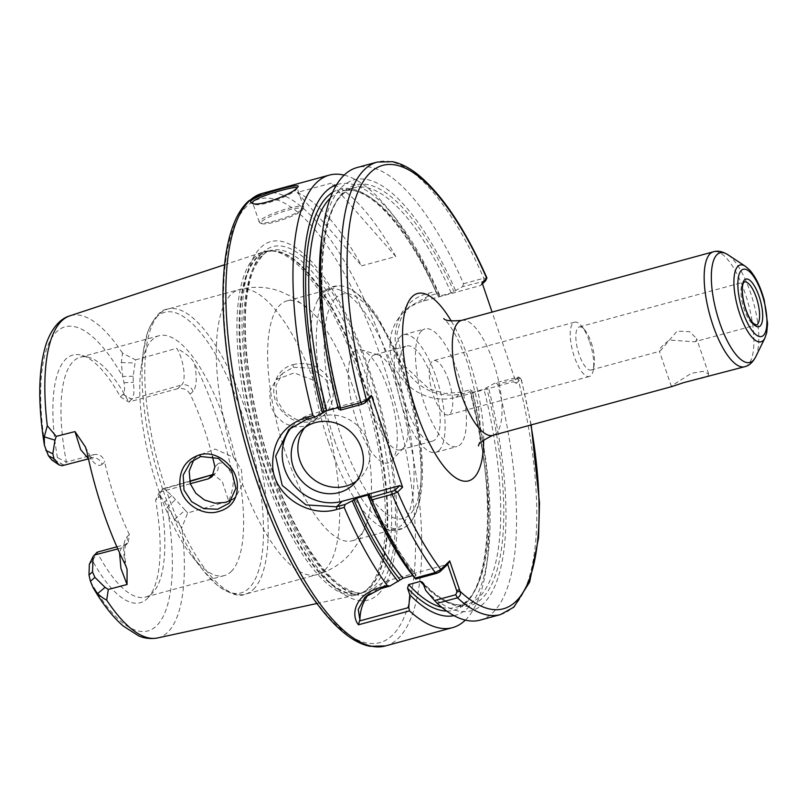 <?xml version="1.0" encoding="UTF-8"?>
<svg xmlns="http://www.w3.org/2000/svg" width="808" height="808" viewBox="0 0 808 808"><rect width="100%" height="100%" fill="white"/><g stroke="black" fill="none" stroke-linecap="round" stroke-linejoin="round"><path stroke-width="0.61" stroke-dasharray="4.04 3.03" d="M589.638 341.946A28.139 9.484 -105.2 0 1 593.375 369.65A28.139 9.484 -105.2 0 1 589.375 376.478A28.139 9.484 -105.2 0 1 574.326 356.712A28.139 9.484 -105.2 0 1 574.589 322.18A28.139 9.484 -105.2 0 1 581.487 326.028A28.139 9.484 -105.2 0 1 589.638 341.946M591.224 342.602A22.341 7.525 -105.2 0 1 594.193 364.6A22.341 7.525 -105.2 0 1 592.244 369.296A22.341 7.525 -105.2 0 1 591.022 370.014A22.341 7.525 -105.2 0 1 577.892 350.44A22.341 7.525 -105.2 0 1 579.275 326.917A22.341 7.525 -105.2 0 1 584.76 329.977A22.341 7.525 -105.2 0 1 591.224 342.602M448.612 380.366A28.139 9.484 74.8 0 0 433.563 360.6A28.139 9.484 74.8 0 0 431.805 390.244A28.139 9.484 74.8 0 0 448.359 414.898A28.139 9.484 74.8 0 0 448.612 380.366M701.798 378.417L708.01 375.7L708.636 373.872L702.97 371.357L691.325 373.306L672.296 385.426L671.428 386.547L671.993 386.537M696.183 340.976L694.577 341.794L669.256 340.057C660.419 347.218 657.49 350.763 660.469 350.702L677.053 331.098L689.527 331.674L696.607 338.542L696.183 340.976M671.418 386.547L659.389 351.207L660.469 350.702M516.342 383.346L521.099 378.74L518.302 376.881L521.099 378.74L518.009 378.72L497.758 384.234L495.344 382.901L518.251 377.134L513.464 381.74L516.342 383.346L492.082 312.08M395.789 256.52A234.502 79.012 74.8 0 0 331.28 183.163L297.192 192.445A234.502 79.012 -105.2 0 1 361.701 265.812L395.789 256.52L331.28 183.163M297.192 192.445L361.701 265.812M125.493 565.105C122.654 550.915 123.109 541.522 126.866 536.936A9.383 8.686 46 0 1 124.866 546.006M127.058 569.236C126.058 566.822 125.21 561.166 124.503 552.278L125.392 545.35L124.846 545.996A9.383 8.686 46 0 1 121.331 548.006L119.554 552.793M126.866 536.936L129.371 534.522L128.209 542.784L124.785 544.673L121.331 548.006L117.796 548.925M129.371 534.522A124.291 41.875 -105.2 0 1 104.656 461.903L102.151 464.327A9.383 8.686 -134 0 0 90.647 457.894L94.112 454.561C99.495 453.833 103.01 456.288 104.656 461.903M88.415 458.631L62.176 465.711M214.877 466.802L217.746 464.034A9.383 8.686 46 0 1 215.746 473.104L213.494 474.367L222.321 481.649L228.704 501.091L187.658 512.939L181.911 527.604L174.669 519.261L164.65 502.041C162.125 497.789 159.974 496.304 158.186 497.607L155.58 500.112L159.388 492.143L163.58 488.547L171.771 495.476L185.153 510.161L174.669 519.261M212.029 476.69L215.736 473.114A9.383 8.686 46 0 1 213.706 474.538M217.746 464.034C221.978 460.903 227.008 464.954 232.835 476.185C234.017 483.012 232.643 491.315 228.704 501.091M232.835 476.175A170.013 57.287 74.8 0 0 194.435 363.378C197.243 377.518 196.778 386.86 193.031 391.425L190.163 394.193A124.291 41.875 -105.2 0 1 212.373 456.298M193.031 391.425A9.383 8.686 -134 0 0 181.527 384.992C186.628 381.235 183.749 359.237 176.71 348.339C185.951 353.298 191.86 358.308 194.435 363.378M190.163 394.193C187.436 389.597 183.285 387.769 177.699 388.688L181.527 384.992L131.694 399.152L128.704 402.031A124.291 41.875 74.8 0 0 89.284 357.52A124.291 41.875 74.8 0 0 80.234 357.207A124.291 41.875 74.8 0 0 66.418 462.105L63.428 464.984L54.843 460.126L57.439 457.621L66.418 462.105L94.112 454.561M185.153 510.161L187.658 512.939M190.274 483.729L159.388 492.143A124.291 41.875 74.8 0 1 153.217 592.173L148.147 597.678A128.351 43.248 74.8 0 0 155.58 500.112M148.147 597.678A128.351 43.248 74.8 0 1 92.587 560.853L97.091 552.217A124.291 41.875 74.8 0 0 145.571 597.041A124.291 41.875 74.8 0 0 152.369 593.052A124.291 41.875 74.8 0 0 153.217 592.173M92.587 560.853L89.355 564.317M116.867 546.824L124.785 544.673M51.874 459.994L54.843 460.126M177.699 388.688L128.704 402.031L120.432 396.869A128.351 43.248 74.8 0 0 82.123 355.358A128.351 43.248 74.8 0 0 57.439 457.621M120.432 396.869L123.038 394.365C124.604 392.425 124.937 388.547 124.028 382.729L122.614 376.427L121.321 362.55L122.533 353.167L135.552 359.873L135.037 362.974M121.321 362.55L135.037 362.964L133.199 376.265L133.259 382.356C134.562 390.91 134.037 396.506 131.694 399.152L123.038 394.365M135.552 359.873L176.71 348.339M254.732 257.308A177.76 59.893 74.8 0 0 257.429 452.904A177.76 59.893 74.8 0 0 356.863 594.87A177.76 59.893 74.8 0 0 363.236 592.315A177.76 59.893 74.8 0 0 367.62 588.901A177.76 59.893 74.8 0 0 366.893 399.96A177.76 59.893 74.8 0 0 270.205 250.874A177.76 59.893 74.8 0 0 263.428 251.904A177.76 59.893 74.8 0 0 254.732 257.308M292.971 364.65C307.535 361.267 319.433 365.731 328.654 378.053C338.057 391.951 332.209 413.019 316.918 419.726C301.384 425.513 288.557 421.15 278.437 406.626C268.337 390.9 275.346 369.064 292.971 364.65L293.284 367.297L282.739 373.296L275.983 385.567L276.972 400.253L284.456 412.201L296.273 419.473L310.151 420.049L322.15 413.474L330.119 397.405L326.169 379.891L311.858 368.226L293.284 367.297M231.169 571.579A124.291 41.875 74.8 0 0 228.967 433.765A124.291 41.875 74.8 0 0 159.035 335.734A124.291 41.875 74.8 0 0 152.247 339.734A124.291 41.875 74.8 0 0 141.026 368.377A124.291 41.875 74.8 0 0 192.294 556.571A124.291 41.875 74.8 0 0 224.382 575.569A124.291 41.875 74.8 0 0 231.169 571.579M368.741 594.122A46.904 43.42 46 0 1 372.508 589.951A46.904 43.42 46 0 1 390.173 579.962L447.683 564.287M465.358 620.11A234.502 79.012 74.8 0 0 465.368 620.11A234.502 79.012 74.8 0 0 486.537 566.055A234.502 79.012 74.8 0 0 470.084 391.769L462.62 393.809C437.653 398.637 417.827 389.385 403.131 366.064C385.87 337.744 397.647 300.475 428.412 293.304L435.876 291.274A234.502 79.012 74.8 0 0 389.799 210.969A234.502 79.012 74.8 0 0 344.127 175.114M485.487 280.891L462.58 286.668L451.197 292.951L439.481 296.142L438.007 296.092L439.481 294.678L437.31 293.556L428.644 295.91L409.525 306.586L400.738 319.019L396.9 334.078L404.545 365.862L429.018 388.931L445.127 393.496L461.398 392.153L470.064 389.789L470.084 391.769M470.064 389.789L472.246 390.91L470.67 392.516C499.182 500.273 489.84 601.889 455.601 607.364A215.746 72.7 74.8 0 0 472.246 392.385L483.962 389.193L495.344 382.901M454.005 615.635A223.351 75.255 74.8 0 0 487.84 556.631A223.351 75.255 74.8 0 0 472.246 390.91M413.787 576.801A223.351 75.255 74.8 0 0 414.08 577.165L416.009 575.306L412.827 575.569M369.791 494.86C384.345 528.381 399.809 555.086 416.15 574.963L416.009 575.306A218.089 73.488 74.8 0 1 369.7 495.041M322.574 407.02L315.181 420.19L313.656 421.554L304.434 426.331L294.072 426.887L284.113 423.21L275.942 415.969L270.67 406.343L269.599 391.678L276.124 379.679L294.102 372.882L313.423 380.134C321.473 387.598 324.523 396.556 322.574 407.02A147.733 49.783 74.8 0 1 324.917 569.933A147.733 49.783 74.8 0 1 316.847 574.68A147.733 49.783 74.8 0 1 242.592 484.154L241.471 469.872L233.441 457.257L215.1 449.076L196.93 456.055L193.849 459.621M232.108 499.566L235.987 496.566L242.592 484.154M358.994 536.754A124.291 41.875 74.8 0 0 367.994 519.312A124.291 41.875 74.8 0 0 359.944 409.818A124.291 41.875 74.8 0 0 311.343 311.373A124.291 41.875 74.8 0 0 286.86 300.909A124.291 41.875 74.8 0 0 280.073 304.909A124.291 41.875 74.8 0 0 285.729 453.429A124.291 41.875 74.8 0 0 352.207 540.744A124.291 41.875 74.8 0 0 358.994 536.754M439.481 294.678A223.351 75.255 74.8 0 0 395.698 218.423A223.351 75.255 74.8 0 0 336.603 184.729M435.876 291.274L437.31 293.556M462.58 286.668L463.55 283.729A234.502 79.012 74.8 0 0 356.944 167.589M455.459 290.325A223.351 75.255 74.8 0 0 321.655 238.602M463.55 283.729L483.79 278.215L486.84 278.134M480.225 620.1A234.502 79.012 74.8 0 0 497.758 384.234M425.745 590.426A223.351 75.255 74.8 0 0 488.214 386.557M482.457 283.81L480.699 285.507L423.19 301.172A51.591 47.763 -134 0 0 403.758 312.161A51.591 47.763 -134 0 0 397.799 372.902A51.591 47.763 -134 0 0 455.944 397.415L513.464 381.74M439.481 296.142A215.746 72.7 74.8 0 0 342.178 191.052C366.408 182.729 407.161 225.19 437.916 296.284L438.007 296.092A218.089 73.488 74.8 0 0 332.633 192.355M480.699 285.507L482.093 282.739M446.723 611.08A218.089 73.488 74.8 0 0 470.771 392.334L472.246 392.385M356.449 481.114A37.521 34.744 -134 0 0 359.994 478.154A37.521 34.744 -134 0 0 368.034 441.855A37.521 34.744 -134 0 0 307.909 424.139A37.521 34.744 -134 0 0 304.818 427.573M291.961 426.776A46.904 43.42 46 0 1 294.758 423.786A46.904 43.42 46 0 1 312.423 413.797L369.943 398.132M338.087 407.596L339.916 407.555L338.451 408.969M451.197 292.951A215.746 72.7 74.8 0 0 353.894 187.86C319.059 193.324 310.191 298.112 340.006 407.373L339.916 407.555A218.089 73.488 74.8 0 1 342.834 192.668A218.089 73.488 74.8 0 1 453.985 291.739M302.778 208.848A23.452 4.01 -18.8 0 0 303.555 207.868A23.452 4.01 -18.8 0 0 303.667 207.101A23.452 4.01 -18.8 0 0 284.052 209.605A23.452 4.01 -18.8 0 0 260.166 220.463A23.452 4.01 -18.8 0 0 259.277 222.21A23.452 4.01 -18.8 0 0 259.833 222.756A23.452 4.01 -18.8 0 0 280.82 219.099A23.452 4.01 -18.8 0 0 302.778 208.848M261.893 221.422A22.038 3.767 161.2 0 1 286.143 210.686A22.038 3.767 161.2 0 1 302.677 209.595A22.038 3.767 161.2 0 1 283.133 219.534A22.038 3.767 161.2 0 1 261.58 223.584A22.038 3.767 161.2 0 1 261.893 221.422M297.122 187.88L296.223 189.607C291.577 195.516 259.095 207.909 253.742 203.959L253.076 203.525M421.594 330.876A60.974 20.543 74.8 0 0 422.685 398.485A60.974 20.543 74.8 0 0 456.985 446.571A60.974 20.543 74.8 0 0 460.318 444.612A60.974 20.543 74.8 0 0 459.237 377.003A60.974 20.543 74.8 0 0 424.927 328.917A60.974 20.543 74.8 0 0 421.594 330.876M439.017 450.42A60.974 20.543 74.8 0 0 437.936 382.81A60.974 20.543 74.8 0 0 403.626 334.724A60.974 20.543 74.8 0 0 400.293 336.684A60.974 20.543 74.8 0 0 401.374 404.293A60.974 20.543 74.8 0 0 435.684 452.379A60.974 20.543 74.8 0 0 439.017 450.42M404.02 347.622A49.248 16.594 74.8 0 0 404.889 402.222A49.248 16.594 74.8 0 0 432.603 441.067A49.248 16.594 74.8 0 0 435.29 439.481A49.248 16.594 74.8 0 0 434.421 384.881A49.248 16.594 74.8 0 0 406.707 346.036A49.248 16.594 74.8 0 0 404.02 347.622M403.182 448.228A49.248 16.594 74.8 0 0 403.525 447.885A49.248 16.594 74.8 0 0 403.556 397.94A49.248 16.594 74.8 0 0 378.195 354.904A49.248 16.594 74.8 0 0 374.609 354.783A49.248 16.594 74.8 0 0 371.912 356.368A49.248 16.594 74.8 0 0 372.791 410.969A49.248 16.594 74.8 0 0 400.495 449.814A49.248 16.594 74.8 0 0 403.182 448.228M391.405 461.004A58.62 19.756 74.8 0 0 391.809 460.59A58.62 19.756 74.8 0 0 391.85 401.121A58.62 19.756 74.8 0 0 361.651 349.904A58.62 19.756 74.8 0 0 354.177 351.642A58.62 19.756 74.8 0 0 356.843 421.695A58.62 19.756 74.8 0 0 391.405 461.004M334.562 440.35A125.482 42.289 74.8 0 0 408.202 524.796A125.482 42.289 74.8 0 0 411.747 520.594A125.482 42.289 74.8 0 0 409.484 396.324A125.482 42.289 74.8 0 0 348.399 288.072A125.482 42.289 74.8 0 0 343.218 286.254A125.482 42.289 74.8 0 0 328.846 290.395A125.482 42.289 74.8 0 0 334.562 440.35M328.341 441.814A124.291 41.875 74.8 0 0 378.457 525.311A124.291 41.875 74.8 0 0 394.809 529.139A124.291 41.875 74.8 0 0 401.606 525.139A124.291 41.875 74.8 0 0 399.404 387.325A124.291 41.875 74.8 0 0 329.472 289.304A124.291 41.875 74.8 0 0 322.675 293.294A124.291 41.875 74.8 0 0 317.312 300.899A124.291 41.875 74.8 0 0 328.341 441.814M378.487 594.001A185.658 62.559 74.8 0 0 370.034 372.135A185.658 62.559 74.8 0 0 260.58 247.662A185.658 62.559 74.8 0 0 269.044 469.529A185.658 62.559 74.8 0 0 378.487 594.001M461.519 320.412A59.56 20.069 -105.2 0 1 493.375 362.257A59.56 20.069 -105.2 0 1 496.082 433.441A59.56 20.069 -105.2 0 1 492.829 435.35M483.679 439.926A97.081 32.714 74.8 0 0 469.499 361.701A97.081 32.714 74.8 0 0 451.308 321.109M744.693 366.731A59.56 20.069 74.8 0 0 747.945 364.822A59.56 20.069 74.8 0 0 746.895 298.768A59.56 20.069 74.8 0 0 713.383 251.793M530.906 424.978A229.815 77.437 74.8 0 0 520.968 378.881L518.1 377.275M755.621 357.005A56.812 19.15 74.8 0 0 753.531 302.586A56.812 19.15 74.8 0 0 727.725 254.631M764.923 337.996A39.794 13.413 74.8 0 0 763.469 299.879A39.794 13.413 74.8 0 0 745.39 266.297M579.275 326.917L744.4 281.931A22.341 7.525 74.8 0 0 743.178 282.649A22.341 7.525 74.8 0 0 744.198 309.333A22.341 7.525 74.8 0 0 756.136 325.028L694.577 341.804M102.151 464.327C97.899 467.458 92.859 463.378 87.022 452.076M90.415 581.305A157.57 53.096 74.8 0 0 156.54 625.836A157.57 53.096 74.8 0 0 167.165 507.293L175.265 499.859M158.186 497.607L162.368 489.264L189.638 481.517M171.771 495.476L164.65 502.041M162.267 489.375L158.105 497.678M90.062 563.297L94.223 554.985M94.112 555.096L89.991 563.368M63.539 464.873L54.914 460.055M122.957 394.435L131.583 399.263M124.028 382.729L133.259 382.356M133.199 376.265L122.614 376.427A157.57 53.096 74.8 0 0 56.479 331.896A157.57 53.096 74.8 0 0 45.864 450.44M157.51 637.966A166.943 56.257 74.8 0 0 167.62 632.371A166.943 56.257 74.8 0 0 181.911 527.604M122.533 353.167A166.943 56.257 74.8 0 0 69.761 315.877M385.436 645.925A234.502 79.012 74.8 0 0 398.253 638.391A234.502 79.012 74.8 0 0 394.102 378.356A234.502 79.012 74.8 0 0 262.156 193.415M500.465 614.585A234.502 79.012 74.8 0 0 518.009 378.72L516.787 377.063M381.457 588.365L390.173 579.962M368.67 496.031A215.746 72.7 74.8 0 0 414.756 575.054M313.423 380.134A147.733 49.783 74.8 0 0 239.178 289.597A147.733 49.783 74.8 0 0 233.441 457.257M253.379 589.426A147.733 49.783 74.8 0 0 250.753 425.604A147.733 49.783 74.8 0 0 167.63 309.09A147.733 49.783 74.8 0 0 159.56 313.837A147.733 49.783 74.8 0 0 166.286 490.385A147.733 49.783 74.8 0 0 245.299 594.173A147.733 49.783 74.8 0 0 253.379 589.426M484.022 280.82L483.79 278.215A234.502 79.012 74.8 0 0 377.185 162.075M423.19 301.172L428.644 295.91L428.412 293.304M455.944 397.415L461.398 392.153L462.62 393.809M441.825 607.353A215.746 72.7 74.8 0 0 455.601 607.364L467.317 604.172A215.746 72.7 74.8 0 0 483.962 389.193M423.937 585.144A215.746 72.7 74.8 0 0 467.317 604.172C454.854 607.636 439.946 600.334 422.574 582.265M423.493 583.81A218.089 73.488 74.8 0 0 486.749 387.981M306.697 419.322L312.423 413.797M297.051 187.941L296.223 189.607M335.886 297.899A116.241 39.168 74.8 0 0 341.178 436.805A116.241 39.168 74.8 0 0 409.696 514.736A116.241 39.168 74.8 0 0 404.404 375.831A116.241 39.168 74.8 0 0 335.886 297.899M163.236 490.769A145.389 48.995 74.8 0 0 203.464 570.7A145.389 48.995 74.8 0 0 248.945 588.244A145.389 48.995 74.8 0 0 242.319 414.504A145.389 48.995 74.8 0 0 156.611 317.029A145.389 48.995 74.8 0 0 143.491 350.541A145.389 48.995 74.8 0 0 163.236 490.769M256.853 257.308A177.194 59.701 74.8 0 0 264.923 469.054A177.194 59.701 74.8 0 0 365.004 591.244A177.194 59.701 74.8 0 0 369.377 587.84A177.194 59.701 74.8 0 0 368.65 399.506A177.194 59.701 74.8 0 0 272.276 250.904A177.194 59.701 74.8 0 0 256.853 257.308M265.61 468.842A177.093 59.671 74.8 0 0 360.328 593.264A177.093 59.671 74.8 0 0 370.003 587.578A177.093 59.671 74.8 0 0 366.872 391.203A177.093 59.671 74.8 0 0 267.226 251.53A177.093 59.671 74.8 0 0 257.55 257.217A177.093 59.671 74.8 0 0 265.61 468.842M261.459 256.156A177.093 59.671 74.8 0 0 269.519 467.781A177.093 59.671 74.8 0 0 364.236 592.193A177.093 59.671 74.8 0 0 373.922 586.507A177.093 59.671 74.8 0 0 370.781 390.133A177.093 59.671 74.8 0 0 271.135 250.47A177.093 59.671 74.8 0 0 261.459 256.156M271.185 467.933A180.295 60.752 74.8 0 0 377.467 588.81A180.295 60.752 74.8 0 0 369.256 373.357A180.295 60.752 74.8 0 0 262.974 252.47A180.295 60.752 74.8 0 0 271.185 467.933M246.561 206.484A229.815 77.437 74.8 0 0 257.035 481.103A229.815 77.437 74.8 0 0 392.506 635.179A229.815 77.437 74.8 0 0 382.043 360.55A229.815 77.437 74.8 0 0 246.561 206.484M338.441 407.505A215.746 72.7 74.8 0 1 353.894 187.86L342.178 191.052A215.746 72.7 74.8 0 0 330.31 198.051M584.76 329.977L581.487 326.028M594.193 364.6L593.375 369.65M574.589 322.18L433.563 360.6M589.375 376.478L448.359 414.898M708.636 373.872L696.607 338.542M478.508 445.976L479.619 440.744C480.871 432.129 480.295 419.786 477.892 403.707L468.054 364.509C460.944 344.622 453.945 330.472 447.066 322.049L443.784 318.524M591.022 370.014L659.641 351.318M124.856 546.016L128.209 542.784M85.375 446.854C89.567 455.257 92.031 459.247 92.779 458.833L88.466 458.863M163.58 488.557L189.557 481.174M89.284 357.52L82.123 355.358M316.867 603.515L356.863 594.87M224.573 264.741L263.428 251.904M145.571 597.041L224.382 575.569M80.234 357.207L159.035 335.734M487.84 556.631L486.537 566.055M531.189 424.897L521.16 378.518M365.448 596.748L372.508 589.951M282.739 373.296L276.114 379.679M322.15 413.474L315.181 420.19M196.92 456.055L190.607 462.136M235.987 496.566L229.432 502.889M192.294 556.571L203.464 570.7L216.978 584.921C229.916 594.173 239.35 597.253 245.299 594.173L316.847 574.68C330.735 570.65 342.168 563.297 351.126 552.601L359.176 541.047L367.994 519.312M141.026 368.377L143.491 350.541L147.915 331.431C154.368 316.898 160.944 309.454 167.63 309.09L239.178 289.597C253.187 286.022 266.771 286.567 279.921 291.244L292.718 297.112L311.343 311.373M395.698 218.423L389.799 210.969M409.525 306.586L403.758 312.161M307.909 424.139L301.273 430.533M359.994 478.154L353.359 484.548M288.769 429.563L294.758 423.786M302.677 209.595L303.555 207.868M261.58 223.584L259.833 222.756M303.667 207.101L297.162 187.981M259.277 222.21L252.763 203.091M253.742 203.959L252.046 203.192M297.061 188.577L297.94 186.85M435.684 452.379L456.985 446.571M403.626 334.724L424.927 328.917M400.495 449.814L432.603 441.067M374.609 354.783L406.707 346.036M378.195 354.904L361.651 349.904M403.525 447.885L391.809 460.59M411.747 520.594C416.554 513.757 421.039 501.839 422.271 480.073C422.917 465.701 421.867 449.804 419.13 432.381C414.363 403.03 406.212 375.175 394.678 348.814L377.77 317.271C365.832 299.516 356.197 291.668 348.399 288.072M408.202 524.796C399.435 532.159 389.517 532.331 378.457 525.311M343.218 286.254C331.916 284.355 323.291 289.234 317.312 300.899M352.207 540.744L394.809 529.139M286.86 300.909L329.472 289.304M363.236 592.315L365.004 591.244L360.328 593.264L364.236 592.193C361.247 594.769 353.672 592.749 341.521 586.133C334.391 581.215 326.998 573.791 319.332 563.853C301.313 540.047 285.345 507.969 271.417 467.61C250.672 407.384 240.946 338.37 247.056 295.779C248.652 284.174 251.177 274.659 254.631 267.216C261.752 255.348 267.256 249.763 271.135 250.47L267.226 251.53L272.276 250.904L270.205 250.874"/><path stroke-width="1.21" d="M461.519 320.412A59.56 20.069 -105.2 0 0 458.257 322.321A59.56 20.069 -105.2 0 0 459.318 388.375A59.56 20.069 -105.2 0 0 492.829 435.35L671.993 386.537L683.75 382.608L744.693 366.731A59.56 20.069 74.8 0 1 712.838 324.887A59.56 20.069 74.8 0 1 710.121 253.702A59.56 20.069 74.8 0 1 713.383 251.793L461.519 320.412C450.793 321.321 444.875 320.695 443.784 318.524L443.784 318.524M434.532 600.526L437.189 603.344L457.439 597.829C460.227 596.163 461.095 593.981 460.055 591.294L449.713 560.914L440.855 569.458L435.229 572.569L414.979 578.084L415.645 579.053L436.845 573.276L439.996 571.71L447.683 564.287L456.671 590.688L456.944 591.941L455.732 594.749L434.532 600.526L425.745 590.426L422.574 582.265L420.342 581.406L408.626 584.598L407.515 588.163L409.767 594.779L408.757 607.545L359.499 620.968L359.934 620.241L358.267 609.384L364.984 597.183L381.457 588.365L389.88 586.073L387.305 585.628L379.841 587.658C353.641 595.112 350.935 615.767 358.489 624.786L359.499 620.968M492.082 312.08L482.093 282.739L486.719 278.265A229.815 77.437 74.8 0 0 369.468 173.457A229.815 77.437 74.8 0 0 366.398 400.111L360.853 402.576L340.602 408.091L340.633 410.08L362.085 404.232L364.883 403.01L366.246 400.253M371.326 395.364L366.398 400.111L365.014 402.879L369.943 398.132L371.326 395.364L402.596 487.224L397.677 491.971A229.815 77.437 74.8 0 0 440.855 569.458L439.491 572.094M119.554 552.793L120.948 568.418L127.038 584.507L127.068 569.236L125.493 565.105A168.842 56.893 74.8 0 1 87.022 452.086L85.375 446.854L74.982 431.583L80.719 449.773L88.415 458.631M213.706 474.538A9.383 8.686 46 0 1 212.211 475.104L208.383 478.801L212.029 476.69L214.877 466.802A124.291 41.875 -105.2 0 0 212.373 456.298M189.557 481.174L213.504 474.367L189.638 481.517M208.383 478.801L190.274 483.729M93.082 556.581L89.355 564.317L88.991 575.003L90.415 581.305L93.102 587.658L97.627 593.567C100.343 596.243 103.363 598.435 106.686 600.152L108.323 589.446L105.08 587.376L94.9 577.366L92.526 571.902L93.082 556.581L97.091 552.217L116.867 546.824M97.627 593.567L105.08 587.376M54.974 440.178L56.217 436.381L47.298 425.715L44.278 436.855L44.4 445.269L48.379 455.692L51.874 459.994L59.014 464.893L54.015 458.782L52.823 453.773L54.974 440.178L44.278 436.855M88.466 458.863L62.176 465.711L59.014 464.893M74.982 431.583L56.217 436.381M108.323 589.446L127.038 584.507M199.384 454.904C185.769 459.681 179.265 469.701 179.871 484.962C181.244 501.465 199.071 514.858 215.221 512.353C230.987 509.222 238.33 499.394 237.259 482.881C235.32 465.105 215.978 449.713 199.384 454.904L200.758 456.52L218.362 458.389L231.714 470.963L235.886 488.295L229.028 503.283L217.645 509.242L203.808 508.646L191.627 501.687L183.961 489.941L183.214 475.043L190.304 462.429L200.758 456.52M358.489 624.786L409.515 610.878L408.757 607.545M359.934 620.241A46.904 43.42 46 0 1 368.741 594.122M409.515 610.878A234.502 79.012 74.8 0 0 452.551 627.634A234.502 79.012 74.8 0 0 465.358 620.11M409.767 594.779A223.351 75.255 74.8 0 0 454.005 615.635M344.127 175.114A234.502 79.012 74.8 0 0 329.27 175.124A234.502 79.012 74.8 0 0 312.928 415.635L305.464 417.665C283.042 425.564 272.114 441.885 272.68 466.65C274.387 496.274 309.333 518.009 336.704 509.444L344.168 507.404A234.502 79.012 74.8 0 0 387.305 585.628M297.051 187.941L297.94 186.85C303.091 181.113 240.38 199.303 252.046 203.192C257.843 207.424 291.971 194.304 297.051 187.941M447.683 564.287L449.713 560.914M371.842 499.869L392.092 494.355L397.516 492.112L394.668 490.496L370.418 497.566L371.842 499.869A234.502 79.012 74.8 0 0 414.979 578.084M370.418 497.566L368.236 496.455A223.351 75.255 74.8 0 0 413.787 576.801L415.645 579.053M397.516 492.112L394.668 490.496M389.88 586.073L403.041 578.245L412.827 575.569M368.236 496.455L369.7 495.041L368.226 494.991L356.51 498.183L352.258 500.809A223.351 75.255 74.8 0 0 398.102 581.518M352.258 500.809L345.147 504.445L336.481 506.808L305.969 504.899L282.214 485.396L275.629 456.177L288.769 429.563L306.697 419.322L315.373 416.958L312.928 415.635M344.168 507.404L345.147 504.445M193.849 459.621L189.173 471.145L190.314 483.841L195.788 493.254L204.485 500L214.958 503.182L225.543 502.404L232.108 499.566M315.373 416.958L326.725 410.696L338.087 407.596M336.603 184.729A223.351 75.255 74.8 0 0 322.473 413.322M482.457 283.81L485.335 281.033L486.911 277.891C465.56 229.755 442.946 195.627 419.079 175.508C410.06 168.084 401.202 163.479 392.506 161.681L377.185 162.075L356.944 167.589A234.502 79.012 74.8 0 0 322.947 229.179A234.502 79.012 74.8 0 0 340.602 408.091M322.947 229.179L321.655 238.602A223.351 75.255 74.8 0 0 338.451 408.969L340.633 410.08M394.799 490.365L399.728 485.618L402.596 487.224M437.189 603.344A234.502 79.012 74.8 0 0 480.225 620.1L500.465 614.585L513.848 607.172L529.654 582.043L538.562 537.875L539.491 502.98L531.189 424.897M486.84 278.134L485.487 280.891M304.818 427.573A37.521 34.744 -134 0 0 299.869 460.429A37.521 34.744 -134 0 0 356.449 481.114M293.233 466.832A37.521 34.744 46 0 1 301.273 430.533A37.521 34.744 46 0 1 361.398 448.258A37.521 34.744 46 0 1 353.359 484.548A37.521 34.744 46 0 1 293.233 466.832M399.728 485.618L342.208 501.283A46.904 43.42 46 0 1 290.537 480.861A46.904 43.42 46 0 1 291.961 426.776M253.076 203.525L252.783 203.091C249.45 198.516 296.647 185.002 297.122 187.88M451.308 321.109A97.081 32.714 74.8 0 0 412.262 296.617A97.081 32.714 74.8 0 0 428.876 442.188A97.081 32.714 74.8 0 0 483.679 439.926M456.944 591.941L460.055 591.294A229.815 77.437 74.8 0 0 530.906 424.978M745.39 266.297A39.794 13.413 74.8 0 0 737.896 266.297A39.794 13.413 74.8 0 0 739.704 313.847A39.794 13.413 74.8 0 0 763.166 340.522A39.794 13.413 74.8 0 0 764.923 337.996L766.721 332.633L767.6 323.624L764.227 300.121C760.51 286.749 755.642 276.7 749.602 269.943L745.39 266.297L727.725 254.631A56.812 19.15 74.8 0 0 717.019 254.631A56.812 19.15 74.8 0 0 719.615 322.523A56.812 19.15 74.8 0 0 753.106 360.61A56.812 19.15 74.8 0 0 755.621 357.005C752.642 362.499 749.006 365.741 744.693 366.731M741.34 270.417A34.815 11.736 74.8 0 0 742.926 312.029A34.815 11.736 74.8 0 0 763.459 335.37A34.815 11.736 74.8 0 0 761.873 293.769A34.815 11.736 74.8 0 0 741.34 270.417M744.562 279.881A24.684 8.312 74.8 0 0 745.683 309.373A24.684 8.312 74.8 0 0 760.237 325.917A24.684 8.312 74.8 0 0 759.116 296.425A24.684 8.312 74.8 0 0 744.562 279.881M757.359 324.311A22.341 7.525 74.8 0 0 756.965 299.546A22.341 7.525 74.8 0 0 744.4 281.931L743.683 282.628C743.279 282.335 739.795 290.173 745.774 309.191C748.077 315.726 750.571 320.412 753.268 323.271L756.136 325.028A22.341 7.525 74.8 0 0 757.359 324.311M88.991 575.003L92.526 571.902M94.9 577.366L90.415 581.305M117.796 548.925L94.112 555.096M45.864 450.44L52.823 453.773M54.015 458.782L48.379 455.692M224.573 264.741L69.761 315.877A166.943 56.257 74.8 0 0 47.298 425.715M106.686 600.152A166.943 56.257 74.8 0 0 157.51 637.966L316.867 603.515M381.457 588.365L379.841 587.658M329.27 175.124L262.156 193.415A234.502 79.012 74.8 0 0 249.339 200.939A234.502 79.012 74.8 0 0 260.014 481.174A234.502 79.012 74.8 0 0 385.436 645.925L452.551 627.634M436.845 573.276L435.229 572.569A234.502 79.012 74.8 0 1 392.092 494.355L391.87 491.719M441.38 568.943L439.996 571.71M456.671 590.688L459.439 589.486M455.732 594.749L457.439 597.829A234.502 79.012 74.8 0 0 500.465 614.585M353.722 499.394A218.089 73.488 74.8 0 0 400.031 579.659M356.51 498.183A215.746 72.7 74.8 0 0 403.041 578.245M368.226 494.991A215.746 72.7 74.8 0 0 368.67 496.031M342.208 501.283L336.481 506.808L336.704 509.444M306.697 419.322L305.464 417.665M362.085 404.232L360.853 402.576A234.502 79.012 74.8 0 1 377.185 162.075M407.515 588.163A218.089 73.488 74.8 0 0 446.723 611.08M408.626 584.598A215.746 72.7 74.8 0 0 441.825 607.353M420.342 581.406A215.746 72.7 74.8 0 0 423.937 585.144M332.633 192.355A218.089 73.488 74.8 0 0 323.937 411.908M330.31 198.051A215.746 72.7 74.8 0 0 326.725 410.696M492.829 435.35C483.012 440.097 478.245 443.642 478.508 445.976M727.725 254.631C722.382 251.409 717.595 250.47 713.383 251.793M764.923 337.996L755.621 357.005M69.761 315.877C62.691 317.786 52.873 325.028 46.288 343.511C38.279 368.67 37.643 402.586 44.4 445.269M157.51 637.966C147.379 639.694 140.966 636.805 138.673 635.876L123.26 626.059C112.888 617.06 102.838 604.253 93.102 587.658M486.891 278.053L485.578 280.78M262.156 193.415L248.773 200.828C242.238 206.737 236.966 215.11 232.977 225.957C228.381 238.36 225.382 253.49 223.957 271.326C219.21 327.493 232.068 409.262 256.853 481.457C273.508 529.937 292.779 569.63 314.676 600.506C334.674 627.877 353.157 643.148 370.145 646.319L385.436 645.925"/></g></svg>
